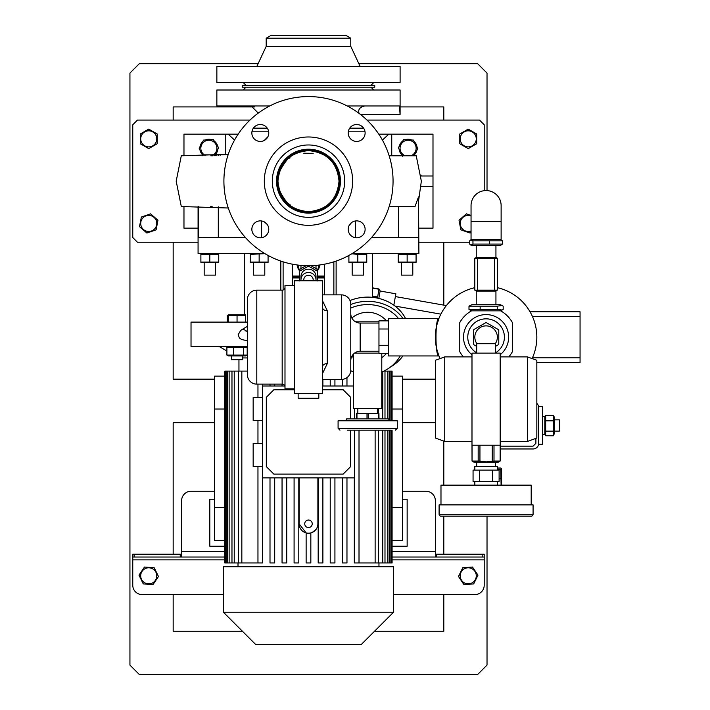 <?xml version="1.0" encoding="UTF-8"?>
<svg xmlns="http://www.w3.org/2000/svg" width="710" height="710" viewBox="0 0 710 710"><rect width="100%" height="100%" fill="white"/><g stroke="black" fill="none" stroke-linecap="round" stroke-linejoin="round"><path stroke-width="1.06" d="M503.186 309.4L502.085 310.03L497.248 309.4L468.99 309.4L468.99 306.161L497.248 306.161L502.085 305.522L503.186 306.161L503.186 309.4M502.085 305.522L500.372 304.723L471.804 304.723L468.99 306.161M497.248 309.4L497.248 306.161M480.155 309.4L480.155 306.161M468.99 309.4L471.804 310.838M469.683 240.85L470.774 239.891L472.958 240.85L502.494 240.85L502.494 244.089L472.958 244.089L470.774 245.048L469.683 244.089L469.683 240.85M470.774 245.048L471.804 245.527L500.372 245.527L502.494 244.089M472.958 240.85L472.958 244.089M489.367 240.85L489.367 244.089M502.494 240.85L500.372 239.412M501.127 221.564L501.127 205.589A15.034 15.034 0 0 0 486.093 190.555A15.034 15.034 0 0 0 471.049 205.589L471.049 239.412L501.127 239.412L501.127 221.564L471.049 221.564M476.694 352.879A18.327 18.327 0 0 1 486.093 318.825A18.327 18.327 0 0 1 495.482 352.879A18.327 18.327 0 0 0 486.093 318.825M476.934 343.72A11.28 11.28 0 0 1 486.093 325.872A11.28 11.28 0 0 1 495.252 343.72M476.694 346.365L473.889 344.749A14.377 14.377 0 0 1 473.401 343.915L473.401 330.381A14.377 14.377 0 0 1 473.889 329.546L485.604 322.775A14.377 14.377 0 0 1 486.572 322.775L498.296 329.546A14.377 14.377 0 0 1 498.775 330.381L498.775 343.915A14.377 14.377 0 0 1 498.296 344.749L495.482 346.365M473.401 330.381L473.401 343.915M468.902 343.507A18.327 18.327 0 0 1 479.729 319.961M284.994 287.337A2.822 2.822 0 0 1 282.172 290.159L256.798 290.159L256.798 384.128A9.399 9.399 0 0 1 247.399 374.738L247.399 299.558A9.399 9.399 0 0 1 256.798 290.159M282.172 290.159L282.172 384.128A2.822 2.822 0 0 1 284.994 386.95A2.822 2.822 0 0 0 282.172 384.128L256.798 384.128A9.399 9.399 0 0 1 247.399 374.738L247.399 299.558L247.399 374.738M318.825 393.526L318.825 398.23L298.147 398.23L298.147 393.526M350.775 370.034L350.775 360.636L350.775 370.034A9.399 9.399 0 0 1 341.377 379.433L341.377 294.863A9.399 9.399 0 0 1 350.775 304.253L350.775 370.034A9.399 9.399 0 0 1 341.377 379.433L322.58 379.433M350.775 304.253L350.775 360.636A9.399 9.399 0 0 1 360.165 351.237L378.962 351.237M350.775 313.651A9.399 9.399 0 0 0 360.165 323.05L360.165 351.237A9.399 9.399 0 0 0 350.775 360.636M378.962 323.05L360.165 323.05M294.393 285.464L284.994 285.464L284.994 388.832L294.393 388.832M341.377 294.863L322.58 294.863M322.58 300.907L327.274 310.687A4.695 2.938 0 0 1 322.58 307.741M327.274 310.687L327.274 363.609L322.58 373.38M322.58 393.526L294.393 393.526L294.393 280.761L322.58 280.761L322.58 393.526M388.361 320.867L378.962 320.867L378.962 353.42L388.361 353.42M388.361 329.005L378.962 329.005M378.962 345.282L388.361 345.282M327.274 363.609A4.695 2.938 0 0 0 322.58 366.546M347.27 430.18L391.174 430.18M388.832 420.781L388.832 418.9L346.542 418.9L346.542 420.781M397.289 428.299L397.289 420.781L338.084 420.781L338.084 428.299L397.289 428.299L395.408 430.18M368.215 418.9L368.215 413.264L367.008 413.264L367.008 418.9M378.927 418.9L378.927 413.264L378.998 418.9M378.927 413.264L378.315 413.264L378.315 418.9M356.97 418.9L356.97 413.264L356.376 413.264L356.376 418.9M356.97 413.264L367.008 413.264M368.215 413.264L378.315 413.264M476.694 353.118L476.694 343.72L495.482 343.72L495.482 353.118M444.744 441.451L435.345 438.034L435.345 360.298L444.744 356.881L444.744 441.451L471.99 441.451M527.432 356.881L536.831 360.298L536.831 438.034L527.432 441.451L527.432 356.881L500.186 356.881M500.186 353.118L471.99 353.118L471.99 445.214L500.186 445.214L500.186 353.118M444.744 516.161L527.432 516.161L444.744 516.161M531.195 516.161L440.981 516.161A1.881 1.881 0 0 1 439.099 514.28L533.077 514.28A1.881 1.881 0 0 1 531.195 516.161M476.694 462.13L476.694 466.355M495.482 462.13L495.482 466.355M497.364 470.118L497.364 466.355L474.812 466.355L474.812 470.118M474.812 481.389L474.812 485.152M497.364 481.389L497.364 485.152M531.195 504.881L531.195 485.152L440.981 485.152L440.981 504.881M533.077 514.28L533.077 504.881L439.099 504.881L439.099 514.28M495.855 481.389L473.064 481.389L473.064 470.118L499.112 470.118L499.112 481.389L495.855 481.389M479.578 470.118L479.578 481.389M492.598 481.389L492.598 470.118M405.454 318.355A41.349 35.811 180 0 0 367.682 297.108A41.349 35.811 180 0 0 350.012 300.543M402.881 318.355A41.349 35.811 180 0 0 367.682 301.342A41.349 35.811 180 0 0 350.775 304.475M350.775 308.078A37.586 32.553 0 0 1 367.682 304.59A37.586 32.553 0 0 1 398.381 318.355M386.48 320.867A24.859 24.859 0 0 0 351.832 317.991M351.832 356.296A24.859 24.859 0 0 0 353.589 357.627M381.785 357.627A24.859 24.859 0 0 0 386.48 353.42M390.553 366.981A41.349 35.811 180 0 0 402.881 355.941M319.26 265.043A10.81 10.57 0 0 1 317.414 270.173M299.558 270.173A10.81 10.57 0 0 1 297.712 265.043M374.738 85.306L374.738 87.188L242.234 87.188L242.234 85.306L374.738 85.306M266.197 38.216L350.775 38.216L346.072 35.5L270.901 35.5L266.197 38.216L266.197 46.354L256.798 66.509M350.775 38.216L350.775 46.354L266.197 46.354M400.103 66.509L216.861 66.509L216.861 82.484L400.103 82.484L400.103 66.509M260.313 220.872A8.458 8.458 0 0 1 268.77 229.33A8.458 8.458 0 0 1 260.313 237.788A8.458 8.458 0 0 1 251.855 229.33A8.458 8.458 0 0 1 260.313 220.872M268.77 132.983A8.458 8.458 0 0 1 260.313 141.441A8.458 8.458 0 0 1 251.855 132.983A8.458 8.458 0 0 1 260.313 124.525A8.458 8.458 0 0 1 268.77 132.983M356.66 141.441A8.458 8.458 0 0 1 348.202 132.983A8.458 8.458 0 0 1 356.66 124.525A8.458 8.458 0 0 1 365.117 132.983A8.458 8.458 0 0 1 356.66 141.441M348.202 229.33A8.458 8.458 0 0 1 356.66 220.872A8.458 8.458 0 0 1 365.117 229.33A8.458 8.458 0 0 1 356.66 237.788A8.458 8.458 0 0 1 348.202 229.33M308.486 149.207A31.95 31.95 0 0 1 340.436 181.156A31.95 31.95 0 0 1 308.486 213.106A31.95 31.95 0 0 1 276.536 181.156A31.95 31.95 0 0 1 308.486 149.207M308.486 144.973A36.174 36.174 0 0 1 344.661 181.156A36.174 36.174 0 0 1 308.486 217.331A36.174 36.174 0 0 1 272.303 181.156A36.174 36.174 0 0 1 308.486 144.973M308.486 136.986A44.162 44.162 0 0 1 352.648 181.156A44.162 44.162 0 0 1 308.486 225.318A44.162 44.162 0 0 1 264.315 181.156A44.162 44.162 0 0 1 308.486 136.986M308.486 96.578A84.57 84.57 0 0 1 393.056 181.156A84.57 84.57 0 0 1 308.486 265.726A84.57 84.57 0 0 1 223.907 181.156A84.57 84.57 0 0 1 308.486 96.578M308.486 212.166A31.009 31.009 0 0 1 277.477 181.156A31.009 31.009 0 0 1 308.486 150.147A31.009 31.009 0 0 1 339.495 181.156A31.009 31.009 0 0 1 308.486 212.166M532.092 358.577A50.747 50.747 0 0 0 497.364 287.674M437.83 352.834L436.668 348.654M437.129 323.813L437.617 322.127M438.807 318.719L438.123 320.583M437.129 350.474L438.957 355.941C434.999 357.13 435.008 317.166 438.957 318.355L436.765 325.233M438.957 318.355L388.361 318.355L388.361 355.941L438.957 355.941M532.429 357.822L580.061 357.822L580.061 362.517L536.831 362.517M530.033 311.77L580.061 311.77L580.061 316.474L532.429 316.474M580.061 357.822L580.061 316.474M353.589 353.926L353.589 408.561L381.785 408.561L381.785 353.42M354.53 353.118L378.962 353.118M354.53 321.168L378.962 321.168M313.181 280.761L313.181 279.846A4.695 4.597 180 0 0 308.486 275.249A4.695 4.597 180 0 0 303.782 279.846L303.782 280.761M301.022 280.761A7.517 7.357 0 0 1 308.486 272.489A7.517 7.357 0 0 1 315.941 280.761M300.969 279.846L300.969 276.518A7.517 7.357 0 0 1 308.486 269.17A7.517 7.357 0 0 1 316.003 276.518L316.003 279.846M299.558 280.929L299.558 271.486A10.153 9.931 0 0 1 299.842 271.007L308.202 266.286A10.153 9.931 0 0 1 308.77 266.286L317.13 271.007A10.153 9.931 0 0 1 317.414 271.486L317.414 280.929M308.77 265.726L308.77 266.286M317.13 271.007L317.13 269.294L310.953 265.691M317.13 269.294A10.153 9.931 0 0 1 317.414 269.773L317.414 271.486M308.202 266.286L308.202 265.726M299.558 271.486L299.558 269.773A10.153 9.931 0 0 1 299.842 269.294L299.842 271.007M306.019 265.691L299.842 269.294M318.817 265.096A10.339 10.109 0 0 1 317.414 269.898M299.558 269.898A10.339 10.109 0 0 1 298.156 265.096M500.186 354.752A22.551 22.551 0 0 0 486.093 314.592A22.551 22.551 0 0 0 471.99 354.752M508.777 356.881A30.069 30.069 0 0 0 512.398 351.707L512.398 322.589A30.069 30.069 0 0 0 500.648 310.838L471.529 310.838A30.069 30.069 0 0 0 459.778 322.589L459.778 351.707A30.069 30.069 0 0 0 463.399 356.881M474.812 287.674A50.747 50.747 0 0 0 440.093 358.577A50.747 50.747 0 0 1 474.812 287.674M487.024 190.582L487.024 73.086L477.635 63.687L358.852 63.687M258.112 63.687L139.338 63.687L129.939 73.086L129.939 665.101L139.338 674.5L477.635 674.5L487.024 665.101L487.024 516.161M173.169 422.663L214.518 422.663L173.169 422.663L173.169 554.217M402.455 422.663L435.345 422.663L402.455 422.663M173.169 242.234L173.169 379.433L214.518 379.433M402.455 379.433L435.345 379.433M173.169 120.07L173.169 106.917L254.553 106.917M400.103 106.917L443.803 106.917L443.803 120.07M443.803 305.123L443.803 242.234M443.803 554.217L443.803 516.161M443.803 485.152L443.803 441.114M374.498 631.27L443.803 631.27L443.803 594.625M173.169 594.625L173.169 631.27L242.474 631.27M214.518 491.258L191.025 491.258A9.399 9.399 0 0 0 181.627 500.656L181.627 557.039L132.761 557.039L132.761 585.226A9.399 9.399 0 0 0 142.16 594.625L223.437 594.625M153.182 584.357L158.472 576.511L154.194 567.734L144.76 567.077M435.345 554.217L484.211 554.217L484.211 585.226A9.399 9.399 0 0 1 474.812 594.625L393.526 594.625M458.669 576.769L463.781 584.357M462.707 567.876L472.514 567.05L477.972 575.144L472.514 567.05L462.769 567.734L458.491 576.511M473.765 583.789L477.972 575.144M132.761 557.039L132.761 554.217L134.137 554.217L134.137 557.039M180.251 557.039L180.251 554.217L134.137 554.217M180.251 554.217L181.627 554.217M436.721 554.217L436.721 557.039L435.345 557.039L435.345 500.656A9.399 9.399 0 0 0 425.947 491.258L402.455 491.258M435.345 557.039L392.089 557.039L435.345 557.039M224.884 557.039L181.627 557.039L224.884 557.039M484.211 557.039L482.835 557.039L482.835 554.217M436.721 557.039L482.835 557.039M224.884 546.23L209.814 546.23L209.814 499.245L214.518 499.245M392.089 546.23L407.149 546.23L407.149 499.245L402.455 499.245M392.089 540.594L402.455 540.594L402.455 376.14L392.089 376.14M354.308 562.968L354.308 477.865L354.308 562.968L375.128 562.968L375.128 430.18M342.264 562.968L342.264 477.865L342.264 562.968L346.968 562.968L346.968 477.865M330.221 562.968L330.221 477.865L330.221 562.968L334.925 562.968L334.925 477.865M318.178 562.968L318.178 477.865L318.178 562.968L322.881 562.968L322.881 477.865M312.302 532.385L315.914 529.553M299.087 477.865L299.087 523.794A9.399 9.399 0 0 0 308.486 533.192A9.399 9.399 0 0 0 317.885 523.794L317.885 477.865M308.486 527.557A3.763 3.763 0 0 0 312.24 523.794A3.763 3.763 0 0 0 308.486 520.039A3.763 3.763 0 0 0 304.723 523.794A3.763 3.763 0 0 0 308.486 527.557M299.087 523.794L306.134 532.89L306.134 562.968L310.838 562.968L310.838 532.89M392.089 409.031L402.455 409.031M392.089 507.703L402.455 507.703M224.884 376.14L214.518 376.14L214.518 540.594L224.884 540.594M224.884 409.031L214.518 409.031M224.884 507.703L214.518 507.703M375.128 562.968L378.448 562.968L378.448 430.18M378.448 413.264L378.448 408.561M384.989 430.18L384.989 562.968L378.448 562.968M384.989 418.9L384.989 371.09L383.826 371.09M382.743 371.587L382.743 418.9M382.743 430.18L382.743 562.968M389.24 430.18L389.24 562.968L384.989 562.968M389.24 420.781L389.24 371.09L387.829 371.09L387.829 418.9M387.829 430.18L387.829 562.968M384.989 371.09L387.829 371.09M392.089 430.18L392.089 562.968L389.24 562.968M391.556 562.968L391.556 430.18M391.556 420.781L391.556 371.09L390.873 371.09L390.873 420.781M390.873 430.18L390.873 562.968M389.24 371.09L390.873 371.09M359.011 430.18L359.011 562.968M392.089 420.781L392.089 371.09L391.556 371.09M308.486 566.731L393.526 566.731L393.526 612.242L223.437 612.242L223.437 566.731L308.486 566.731M223.437 612.242L255.627 644.432L361.346 644.432L393.526 612.242M350.713 371.09L351.548 371.09M225.416 371.09L224.884 371.09L224.884 562.968L225.416 562.968L225.416 371.09L226.099 371.09L226.099 562.968L225.416 562.968M247.399 371.09L226.099 371.09M229.135 371.09L229.135 562.968L227.724 562.968L227.724 371.09M234.229 371.09L234.229 562.968L231.975 562.968L231.975 371.09M241.835 371.09L241.835 562.968L238.524 562.968L238.524 371.09M322.881 379.433L322.881 386.009M330.221 386.009L330.221 379.433L330.221 386.009M334.925 379.433L334.925 386.009M342.264 386.009L342.264 379.389L342.264 386.009M346.968 377.587L346.968 386.009M282.048 384.128L282.048 386.009L282.048 384.128M270.004 384.128L270.004 386.009L270.004 384.128M274.699 386.009L274.699 384.128M241.835 562.968L257.961 562.968L257.961 466.381L257.961 562.968L262.656 562.968L262.656 477.865M262.656 386.009L262.656 384.128M257.961 384.128L257.961 397.493L257.961 384.128M257.961 420.453L257.961 443.422L257.961 420.453M238.524 562.968L234.229 562.968M231.975 562.968L229.135 562.968M227.724 562.968L226.099 562.968M242.696 357.938L247.399 357.938M294.091 562.968L294.091 477.865L294.091 562.968L298.795 562.968L298.795 477.865M282.048 562.968L282.048 477.865L282.048 562.968L286.742 562.968L286.742 477.865M270.004 562.968L270.004 477.865L270.004 562.968L274.699 562.968L274.699 477.865M284.834 386.009L262.558 386.009L262.558 477.865L354.414 477.865L354.414 430.18M262.558 397.493L253.159 397.493L253.159 420.453L262.558 420.453M262.558 443.422L253.159 443.422L253.159 466.381L262.558 466.381M354.414 408.561L354.414 418.9M353.589 386.009L322.58 386.009M350.651 418.9L350.651 397.289L343.134 389.772L322.58 389.772M294.393 389.772L273.829 389.772L266.312 397.289L266.312 466.594L273.829 474.111L343.134 474.111L350.651 466.594L350.651 430.18M247.399 322.109L191.025 322.109L191.025 346.542L247.399 346.542M245.403 355.941L247.204 355.089L226.898 355.089L226.898 347.394L247.204 347.394L245.536 346.542M243.681 355.089L243.681 347.394M233.528 355.089L233.528 347.394M245.536 355.941L228.7 355.941M226.898 355.089L228.576 355.941M228.576 346.542L226.898 347.394M247.204 355.089L247.204 347.394M231.416 355.941L231.416 359.695L242.696 359.695L242.696 355.941M484.211 190.671L484.211 124.774L479.507 120.07L366.981 120.07M249.991 120.07L137.456 120.07L132.761 124.774L132.761 237.539L137.456 242.234L198.072 242.234M469.683 242.234L418.9 242.234M435.345 379.113L402.455 379.113M214.518 379.113L173.169 379.113M245.509 314.787L228.593 314.787L228.593 315.4L245.509 315.4L245.509 314.787L245.509 322.109M228.593 322.109L228.593 315.4M237.051 322.109L237.051 315.4M244.586 314.592L244.586 253.514M283.113 261.83L283.113 289.999M292.511 264.209L292.511 285.464M324.461 264.209L324.461 294.863M333.86 261.83L333.86 294.863M372.386 297.339L372.386 253.514M352.267 253.514L418.9 253.514L418.501 196.856L415.03 206.53L389.16 206.53M198.072 206.53L198.072 253.514L264.697 253.514M371.632 237.415L418.501 237.539L418.501 196.856M354.618 237.539L355.355 237.539L355.355 220.97M200.886 254.366L218.742 254.366L218.742 262.061L200.886 262.061L200.886 254.366M357.822 254.366L366.75 254.366L366.75 262.061L357.822 262.061L357.822 254.366L351.778 253.807M364.399 253.869L362.286 253.718M268.078 255.449L268.078 262.061L250.222 262.061L250.222 254.366L263.623 253.718M416.078 254.366L416.078 262.061L407.149 262.061L407.149 254.366L416.078 254.366M405.694 254.02L404.94 253.896M404.753 253.869L402.703 253.718M400.449 253.887L398.23 254.366L407.149 254.366M409.466 262.54L411.623 262.7M416.078 262.7L398.23 262.7M404.94 262.531L407.149 262.061L398.23 262.061L402.676 262.7M398.23 262.061L398.23 254.366M401.514 262.913L401.514 275.125L412.794 275.125L412.794 262.913M268.078 262.7L250.222 262.7M260.605 262.398L261.369 262.531M261.546 262.558L263.605 262.7M253.514 262.913L253.514 275.125L264.786 275.125L264.786 262.913M259.15 262.061L259.15 254.366M366.75 262.7L348.894 262.7M360.165 262.549L362.277 262.7M357.822 262.061L348.894 262.061L348.894 255.449M351.237 262.549L353.358 262.7M355.47 253.869L353.358 253.718M352.178 262.913L352.178 275.125L363.458 275.125L363.458 262.913M207.577 253.887L205.359 253.718M209.814 262.061L209.814 254.366M218.742 262.7L200.886 262.7M202.341 262.398L203.104 262.531M203.291 262.558L205.341 262.7M204.178 262.913L204.178 275.125L215.449 275.125L215.449 262.913M210.897 155.783L213.018 155.783M205.021 155.783L205.03 154.842L202.208 154.842L202.208 155.783M228.292 154.292L181.298 155.783L176.186 181.156L181.298 206.53L228.292 208.012M418.811 199.208L421.349 181.156L416.237 155.783L389.16 155.783M210.639 206.53L212.13 206.53M267.164 224.378L264.155 221.795M351.707 222.47L349.125 225.487M349.808 137.935L351.698 139.834M264.155 140.518L267.848 136.826M398.665 206.53L398.665 237.539M218.298 206.814L218.298 237.539M262.345 237.539L261.617 237.539L261.617 220.97M198.472 206.53L198.472 237.539L245.34 237.415M347.226 105.976L399.455 105.976L400.032 113.822M269.738 105.976L216.861 105.976L216.861 90.001L400.103 90.001L400.103 114.434L360.458 114.434M364.754 105.976C360.165 107.006 358.195 109.198 358.843 112.553L358.994 113.316L358.843 112.553L357.955 112.553M308.486 211.695A30.539 30.539 0 0 0 339.025 181.156A30.539 30.539 0 0 0 308.486 150.618A30.539 30.539 0 0 0 277.947 181.156A30.539 30.539 0 0 0 308.486 211.695C289.937 209.885 279.758 199.705 277.947 181.156C279.758 162.608 289.937 152.428 308.486 150.618C327.035 152.428 337.214 162.608 339.025 181.156C337.214 199.705 327.035 209.885 308.486 211.695M313.181 153.324L303.782 153.218L313.181 153.324M418.9 228.141L432.993 228.141L432.993 186.322L421.145 186.322M432.993 186.322L432.993 175.982L421.145 175.982M421.057 175.05L421.136 175.902M391.742 155.783L391.742 134.172L388.805 134.172L382.415 140.074M378.803 134.172L388.805 134.172M432.993 175.982L432.993 134.172L391.742 134.172M400.183 143.935A9.017 9.017 0 0 1 400.333 143.668L400.795 143.97M399.127 149.286A9.017 9.017 0 0 0 401.966 154.887M400.333 143.668L399.934 144.423A9.017 9.017 0 0 0 399.295 146.269M417.054 147.245A9.017 9.017 0 0 0 414.223 141.645M413.46 155.517A9.017 9.017 0 0 0 416.894 150.263M198.072 228.141L183.97 228.141L183.97 206.53M234.557 140.074L228.167 134.172L225.23 134.172L225.23 154.727M183.97 155.783L183.97 134.172L225.23 134.172M238.161 134.172L228.167 134.172M216.017 142.754A9.017 9.017 0 0 1 216.204 143.003L215.742 143.305M216.168 143.97L216.639 143.668A9.017 9.017 0 0 1 217.677 146.269M217.837 149.286A9.017 9.017 0 0 1 215.05 154.842L218.627 147.724L213.284 139.55L203.53 140.092L199.128 148.798L203.069 154.842M202.705 154.842A9.017 9.017 0 0 1 200.078 150.263M199.909 147.245A9.017 9.017 0 0 1 202.749 141.645M208.5 154.842L220.135 154.842L218.724 154.842L218.724 155.454M224.333 154.842L220.135 154.842L220.135 155.321M205.465 154.842L207.471 154.842M210.852 155.783L210.852 154.842L205.03 154.842M214.429 154.842L214.429 155.73M213.018 154.842L213.018 155.774M216.772 154.842L216.772 155.605M215.37 154.842L215.37 155.694M218.183 154.842L218.183 155.499M204.258 154.842A8.032 8.032 0 0 1 204.48 141.538A8.032 8.032 0 0 1 215.6 143.873A8.032 8.032 0 0 1 213.488 154.842M402.73 141.015A9.017 9.017 0 0 0 400.768 143.003L401.23 143.305M411.693 139.994A9.017 9.017 0 0 0 405.428 139.648M413.282 155.783L417.844 148.798L413.433 140.092L403.679 139.55L398.345 147.724L402.756 156.44M405.259 155.783A8.032 8.032 0 0 1 401.363 143.873A8.032 8.032 0 0 1 412.483 141.538A8.032 8.032 0 0 1 410.93 155.783M500.186 448.968L533.077 448.968A5.636 5.636 0 0 0 538.712 443.333L538.712 407.62A5.636 5.636 0 0 0 536.831 403.422M500.186 446.155L533.077 446.155L535.89 443.333L535.89 438.372M538.712 407.62L538.712 406.688L542.476 406.688L542.476 444.274L538.712 444.274L538.712 443.333M545.608 415.314L553.507 415.465L553.409 435.692M544.818 417.001L545.67 415.181L545.67 435.771L553.365 435.78L545.67 435.771L544.818 433.961M317.414 277.007L324.461 277.007M377.498 298.129L378.785 289.858M372.386 287.825L378.936 288.979M378.812 298.431L380.116 291.029L379.548 289.458M393.846 305.185L395.852 293.807L380.116 291.029M378.9 289.21L372.386 288.065M377.427 297.525L372.386 296.638M372.386 296.061L377.525 296.975M324.461 277.947L317.414 277.947M299.558 277.947L292.511 277.947M292.511 277.007L299.558 277.007M446.359 305.575L395.363 296.585M440.857 314.148L395.044 306.072M542.476 416.459L544.818 416.459L544.818 434.502L542.476 434.502M545.67 431.121L553.365 431.121M553.507 435.478L554.217 433.961L554.217 417.001L553.631 415.749M554.217 419.841L559.382 419.841L559.382 431.112L554.217 431.112M545.67 415.181L553.365 415.181M545.67 420.835L553.365 420.835M494 445.214L494 461.038L500.151 461.038L500.151 445.214M473.472 461.615L472.035 461.038L473.872 462.13L498.305 462.13L500.186 461.038L500.186 445.214M498.713 461.615L497.071 461.855M479.942 445.214L479.942 461.038L486.093 461.855L494 461.038M492.234 461.038L492.234 445.214M476.366 461.713L473.588 461.651M472.035 445.214L472.035 461.038L478.176 461.038L478.176 445.214M478.176 461.038L479.942 461.038M471.99 445.214L472.035 461.038M297.259 264.981A11.28 11.032 180 0 0 299.558 270.661M317.414 270.661A11.28 11.032 180 0 0 319.713 264.981A11.28 11.032 180 0 1 317.414 270.856M297.241 264.981A11.28 11.032 180 0 0 299.558 270.856M292.511 276.066L299.558 276.066M317.414 276.066L324.461 276.066M494.55 258.209L497.364 258.209L497.364 290.159L494.55 290.159L494.55 258.209L477.635 258.209L477.635 290.159L494.55 290.159M477.635 290.159L474.812 290.159L474.812 258.209L477.635 258.209M155.96 572.313A8.032 8.032 0 0 1 152.26 583.052A8.032 8.032 0 0 1 141.512 579.351A8.032 8.032 0 0 1 145.213 568.612A8.032 8.032 0 0 1 155.96 572.313M144.458 567.05L138.991 575.144L141.13 579.538L143.269 583.922L153.014 584.605M463.958 584.605L473.694 583.922M475.46 579.351A8.032 8.032 0 0 1 464.713 583.052A8.032 8.032 0 0 1 461.012 572.313A8.032 8.032 0 0 1 471.759 568.612A8.032 8.032 0 0 1 475.46 579.351M216.204 143.003L215.272 142.595M205.279 139.994A9.017 9.017 0 0 1 211.544 139.648M214.243 141.015A9.017 9.017 0 0 1 215.671 142.328M227.289 322.109L227.289 315.4L228.593 314.929M461.136 229.933L470.073 233.031L471.049 232.188M459.042 220.393L460.852 229.827M147.183 232.933L156.12 229.827L157.957 220.242L150.573 213.852L157.957 220.242M139.746 226.845L146.89 233.031M148.47 129.255L140.544 133.835M460.044 143.908L467.97 148.479M459.778 134.137L459.778 143.597M468.236 148.63L476.694 143.748L476.694 133.986L468.502 129.255M156.626 224.955A8.032 8.032 0 0 1 147.218 231.336A8.032 8.032 0 0 1 140.846 221.928A8.032 8.032 0 0 1 150.245 215.547A8.032 8.032 0 0 1 156.626 224.955M150.573 213.852L141.352 217.056L139.506 226.641M140.278 133.986L140.278 143.748L148.736 148.63L157.194 143.748L157.194 133.986L148.736 129.105M156.768 138.867A8.032 8.032 0 0 1 148.736 146.899A8.032 8.032 0 0 1 140.704 138.867A8.032 8.032 0 0 1 148.736 130.835A8.032 8.032 0 0 1 156.768 138.867M471.049 230.963A8.032 8.032 0 0 1 463.053 217.304A8.032 8.032 0 0 1 471.049 215.92M471.049 215.467L466.39 213.852L459.006 220.242M476.268 138.867A8.032 8.032 0 0 1 468.236 146.899A8.032 8.032 0 0 1 460.204 138.867A8.032 8.032 0 0 1 468.236 130.835A8.032 8.032 0 0 1 476.268 138.867M468.236 129.105L459.778 133.986M501.597 485.099L501.597 469.23M497.364 468.041L500.79 468.041L501.393 468.813L500.79 469.585L501.091 485.152M500.79 468.041L501.393 468.813M497.364 469.585L500.79 469.585M499.112 478.709L500.79 478.709M247.399 340.773L241.648 339.54L239.447 338.04L238.169 334.712L240.752 330.319A4.695 4.633 59.2 0 1 240.752 330.319A4.695 4.633 59.2 0 1 246.494 331.144M496.876 290.159L495.935 291.1L476.241 291.1L476.241 304.723M484.211 559.853L392.089 559.853M224.884 559.853L132.761 559.853M435.345 551.395L392.089 551.395M224.884 551.395L181.627 551.395M280.84 290.159L280.84 261.085M336.123 294.863L336.123 261.085M364.922 131.181L348.397 131.181M349.711 128.164L363.609 128.164M253.364 128.164L267.262 128.164M259.017 112.553L257.739 112.553L251.162 105.976M268.575 131.181L252.05 131.181M476.241 245.527L476.241 257.268L495.935 257.268L496.876 258.209M500.372 310.838L502.085 310.03M471.804 239.412L470.774 239.891M377.551 408.561L377.551 413.264M357.822 408.561L357.822 413.264M338.084 428.299L339.966 430.18M500.186 441.451L527.432 441.451M444.744 356.881L471.99 356.881M350.749 370.7A37.586 37.586 0 0 0 353.589 371.987M381.785 371.987A37.586 37.586 0 0 0 400.236 355.941M350.775 46.354L360.165 66.509M370.975 85.306L373.797 82.484M245.997 85.306L243.175 82.484M240.752 330.319L247.399 326.36M247.399 331.295L245.234 330.86M316.003 268.593L316.003 265.389M300.969 268.593L300.969 265.389M378.962 566.731L378.962 562.968M238.951 371.09L238.951 359.695M226.898 350.98L219.212 346.542M238.01 566.731L238.01 562.968M201.338 253.514L200.886 253.718M366.298 253.514L366.75 253.718M415.634 253.514L416.078 253.718M398.674 253.514L398.23 253.718M250.665 253.514L250.222 253.718M218.298 253.514L218.742 253.718M257.739 113.493L257.739 112.553M370.975 87.188L373.797 90.001M245.997 87.188L243.175 90.001M287.701 158.774L289.991 157.922C290.399 153.786 274.308 175.725 277.947 181.156C274.308 186.579 290.399 208.527 289.991 204.382L287.701 203.53M476.241 291.1L475.301 290.159M476.241 257.268L475.301 258.209M495.935 245.527L495.935 257.268M495.935 291.1L495.935 304.723M228.593 314.787L227.289 315.4M501.597 469.124L501.349 468.6"/></g></svg>
